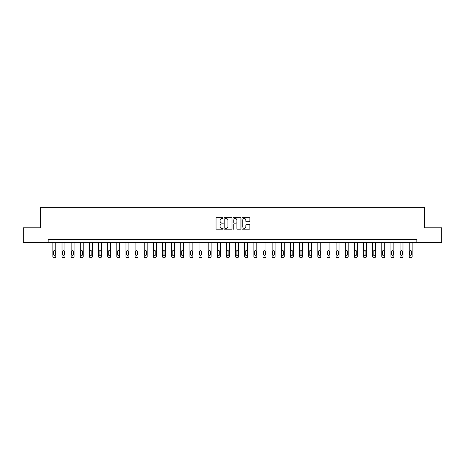 <?xml version="1.0" encoding="UTF-8"?>
<svg xmlns="http://www.w3.org/2000/svg" width="465" height="465" viewBox="0 0 465 465"><rect width="100%" height="100%" fill="white"/><g stroke="black" fill="none" stroke-linecap="round" stroke-linejoin="round"><path stroke-width="0.7" d="M223.13 218.073A0.401 0.401 0 0 0 222.729 217.667L216.62 217.667A0.575 0.575 0 0 0 216.045 218.242L216.045 228.588A0.575 0.575 0 0 0 216.62 229.164L222.729 229.164A0.401 0.401 0 0 0 223.13 228.763A0.401 0.401 0 0 0 222.729 228.362L221.939 228.362A1.837 1.837 0 0 1 220.096 226.519L220.096 225.659A1.837 1.837 0 0 1 221.939 223.822L222.729 223.822A0.401 0.401 0 0 0 223.13 223.415A0.401 0.401 0 0 0 222.729 223.014L221.939 223.014A1.837 1.837 0 0 1 220.096 221.177L220.096 220.311A1.837 1.837 0 0 1 221.939 218.474L222.729 218.474A0.401 0.401 0 0 0 223.13 218.073M249.298 221.724A0.575 0.575 0 0 0 249.874 221.148L249.874 218.242A0.575 0.575 0 0 0 249.298 217.667L242.515 217.667A0.575 0.575 0 0 0 241.94 218.242L241.94 228.588A0.575 0.575 0 0 0 242.515 229.164L249.298 229.164A0.575 0.575 0 0 0 249.874 228.588L249.874 225.083A0.575 0.575 0 0 0 249.298 224.508L246.398 224.508A0.575 0.575 0 0 0 245.822 225.083L245.822 226.821A1.54 1.54 0 0 1 244.282 228.362A1.54 1.54 0 0 1 242.747 226.821L242.747 220.009A1.54 1.54 0 0 1 244.282 218.474A1.54 1.54 0 0 1 245.822 220.009L245.822 221.148A0.575 0.575 0 0 0 246.398 221.724L249.298 221.724M48.139 242.451L23.25 242.451L23.25 227.809L40.705 227.809L40.705 207.309L424.295 207.309L424.295 227.809L441.75 227.809L441.75 242.451L416.861 242.451L416.861 239.522L48.139 239.522L48.139 242.451L416.861 242.451M231.994 218.242A0.575 0.575 0 0 0 231.425 217.667L224.642 217.667A0.575 0.575 0 0 0 224.066 218.242L224.066 228.588A0.575 0.575 0 0 0 224.642 229.164L231.425 229.164A0.575 0.575 0 0 0 231.994 228.588L231.994 218.242M233.575 217.667L240.359 217.667A0.575 0.575 0 0 1 240.934 218.242L240.934 228.588A0.575 0.575 0 0 1 240.359 229.164L237.458 229.164A0.575 0.575 0 0 1 236.883 228.588L236.883 224.392A0.575 0.575 0 0 0 236.307 223.822L234.383 223.822A0.575 0.575 0 0 0 233.808 224.392L233.808 228.763A0.401 0.401 0 0 1 233.407 229.164A0.401 0.401 0 0 1 233.006 228.763L233.006 218.242A0.575 0.575 0 0 1 233.575 217.667M225.269 218.474A0.401 0.401 0 0 0 224.868 218.876L224.868 227.96A0.401 0.401 0 0 0 225.269 228.362L226.106 228.362A1.837 1.837 0 0 0 227.943 226.519L227.943 220.311A1.837 1.837 0 0 0 226.106 218.474L225.269 218.474M236.883 220.038A1.54 1.54 0 0 0 235.348 218.504A1.54 1.54 0 0 0 233.808 220.038L233.808 222.439A0.575 0.575 0 0 0 234.383 223.014L236.307 223.014A0.575 0.575 0 0 0 236.883 222.439L236.883 220.038M55.812 242.451L55.812 256.517A1.174 1.174 6 0 1 54.643 257.691L54.056 257.691A1.174 1.174 6 0 1 52.882 256.517L52.882 242.451M55.283 254.407L55.283 251.6A0.936 0.936 6 0 0 54.347 250.658A0.936 0.936 6 0 0 53.411 251.6L53.411 254.407A0.936 0.936 6 0 0 54.347 255.343A0.936 0.936 6 0 0 55.283 254.407M64.949 242.451L64.949 256.517A1.174 1.174 6 0 1 63.775 257.691L63.194 257.691A1.174 1.174 6 0 1 62.019 256.517L62.019 242.451M64.42 254.407L64.42 251.6A0.936 0.936 6 0 0 63.484 250.658A0.936 0.936 6 0 0 62.548 251.6L62.548 254.407A0.936 0.936 6 0 0 63.484 255.343A0.936 0.936 6 0 0 64.42 254.407M74.086 242.451L74.086 256.517A1.174 1.174 6 0 1 72.912 257.691L72.325 257.691A1.174 1.174 6 0 1 71.157 256.517L71.157 242.451M73.557 254.407L73.557 251.6A0.936 0.936 6 0 0 72.621 250.658A0.936 0.936 6 0 0 71.68 251.6L71.68 254.407A0.936 0.936 6 0 0 72.621 255.343A0.936 0.936 6 0 0 73.557 254.407M83.218 242.451L83.218 256.517A1.174 1.174 6 0 1 82.049 257.691L81.462 257.691A1.174 1.174 6 0 1 80.294 256.517L80.294 242.451M82.694 254.407L82.694 251.6A0.936 0.936 6 0 0 81.753 250.658A0.936 0.936 6 0 0 80.817 251.6L80.817 254.407A0.936 0.936 6 0 0 81.753 255.343A0.936 0.936 6 0 0 82.694 254.407M92.355 242.451L92.355 256.517A1.174 1.174 6 0 1 91.187 257.691L90.599 257.691A1.174 1.174 6 0 1 89.425 256.517L89.425 242.451M91.826 254.407L91.826 251.6A0.936 0.936 6 0 0 90.89 250.658A0.936 0.936 6 0 0 89.954 251.6L89.954 254.407A0.936 0.936 6 0 0 90.89 255.343A0.936 0.936 6 0 0 91.826 254.407M101.492 242.451L101.492 256.517A1.174 1.174 6 0 1 100.318 257.691L99.737 257.691A1.174 1.174 6 0 1 98.563 256.517L98.563 242.451M100.963 254.407L100.963 251.6A0.936 0.936 6 0 0 100.027 250.658A0.936 0.936 6 0 0 99.091 251.6L99.091 254.407A0.936 0.936 6 0 0 100.027 255.343A0.936 0.936 6 0 0 100.963 254.407M110.629 242.451L110.629 256.517A1.174 1.174 6 0 1 109.455 257.691L108.868 257.691A1.174 1.174 6 0 1 107.7 256.517L107.7 242.451M110.1 254.407L110.1 251.6A0.936 0.936 6 0 0 109.165 250.658A0.936 0.936 6 0 0 108.229 251.6L108.229 254.407A0.936 0.936 6 0 0 109.165 255.343A0.936 0.936 6 0 0 110.1 254.407M119.767 242.451L119.767 256.517A1.174 1.174 6 0 1 118.592 257.691L118.005 257.691A1.174 1.174 6 0 1 116.837 256.517L116.837 242.451M119.238 254.407L119.238 251.6A0.936 0.936 6 0 0 118.302 250.658A0.936 0.936 6 0 0 117.36 251.6L117.36 254.407A0.936 0.936 6 0 0 118.302 255.343A0.936 0.936 6 0 0 119.238 254.407M128.898 242.451L128.898 256.517A1.174 1.174 6 0 1 127.73 257.691L127.143 257.691A1.174 1.174 6 0 1 125.974 256.517L125.974 242.451M128.375 254.407L128.375 251.6A0.936 0.936 6 0 0 127.433 250.658A0.936 0.936 6 0 0 126.497 251.6L126.497 254.407A0.936 0.936 6 0 0 127.433 255.343A0.936 0.936 6 0 0 128.375 254.407M138.035 242.451L138.035 256.517A1.174 1.174 6 0 1 136.867 257.691L136.28 257.691A1.174 1.174 6 0 1 135.106 256.517L135.106 242.451M137.506 254.407L137.506 251.6A0.936 0.936 6 0 0 136.571 250.658A0.936 0.936 6 0 0 135.635 251.6L135.635 254.407A0.936 0.936 6 0 0 136.571 255.343A0.936 0.936 6 0 0 137.506 254.407M147.173 242.451L147.173 256.517A1.174 1.174 6 0 1 145.998 257.691L145.417 257.691A1.174 1.174 6 0 1 144.243 256.517L144.243 242.451M146.644 254.407L146.644 251.6A0.936 0.936 6 0 0 145.708 250.658A0.936 0.936 6 0 0 144.772 251.6L144.772 254.407A0.936 0.936 6 0 0 145.708 255.343A0.936 0.936 6 0 0 146.644 254.407M156.31 242.451L156.31 256.517A1.174 1.174 6 0 1 155.136 257.691L154.549 257.691A1.174 1.174 6 0 1 153.38 256.517L153.38 242.451M155.781 254.407L155.781 251.6A0.936 0.936 6 0 0 154.845 250.658A0.936 0.936 6 0 0 153.909 251.6L153.909 254.407A0.936 0.936 6 0 0 154.845 255.343A0.936 0.936 6 0 0 155.781 254.407M165.441 242.451L165.441 256.517A1.174 1.174 6 0 1 164.273 257.691L163.686 257.691A1.174 1.174 6 0 1 162.518 256.517L162.518 242.451M164.918 254.407L164.918 251.6A0.936 0.936 6 0 0 163.982 250.658A0.936 0.936 6 0 0 163.041 251.6L163.041 254.407A0.936 0.936 6 0 0 163.982 255.343A0.936 0.936 6 0 0 164.918 254.407M174.578 242.451L174.578 256.517A1.174 1.174 6 0 1 173.41 257.691L172.823 257.691A1.174 1.174 6 0 1 171.649 256.517L171.649 242.451M174.055 254.407L174.055 251.6A0.936 0.936 6 0 0 173.114 250.658A0.936 0.936 6 0 0 172.178 251.6L172.178 254.407A0.936 0.936 6 0 0 173.114 255.343A0.936 0.936 6 0 0 174.055 254.407M183.716 242.451L183.716 256.517A1.174 1.174 6 0 1 182.547 257.691L181.96 257.691A1.174 1.174 6 0 1 180.786 256.517L180.786 242.451M183.187 254.407L183.187 251.6A0.936 0.936 6 0 0 182.251 250.658A0.936 0.936 6 0 0 181.315 251.6L181.315 254.407A0.936 0.936 6 0 0 182.251 255.343A0.936 0.936 6 0 0 183.187 254.407M192.853 242.451L192.853 256.517A1.174 1.174 6 0 1 191.679 257.691L191.098 257.691A1.174 1.174 6 0 1 189.923 256.517L189.923 242.451M192.324 254.407L192.324 251.6A0.936 0.936 6 0 0 191.388 250.658A0.936 0.936 6 0 0 190.452 251.6L190.452 254.407A0.936 0.936 6 0 0 191.388 255.343A0.936 0.936 6 0 0 192.324 254.407M201.99 242.451L201.99 256.517A1.174 1.174 6 0 1 200.816 257.691L200.229 257.691A1.174 1.174 6 0 1 199.061 256.517L199.061 242.451M201.461 254.407L201.461 251.6A0.936 0.936 6 0 0 200.525 250.658A0.936 0.936 6 0 0 199.59 251.6L199.59 254.407A0.936 0.936 6 0 0 200.525 255.343A0.936 0.936 6 0 0 201.461 254.407M211.122 242.451L211.122 256.517A1.174 1.174 6 0 1 209.953 257.691L209.366 257.691A1.174 1.174 6 0 1 208.198 256.517L208.198 242.451M210.599 254.407L210.599 251.6A0.936 0.936 6 0 0 209.663 250.658A0.936 0.936 6 0 0 208.721 251.6L208.721 254.407A0.936 0.936 6 0 0 209.663 255.343A0.936 0.936 6 0 0 210.599 254.407M220.259 242.451L220.259 256.517A1.174 1.174 6 0 1 219.091 257.691L218.504 257.691A1.174 1.174 6 0 1 217.329 256.517L217.329 242.451M219.736 254.407L219.736 251.6A0.936 0.936 6 0 0 218.794 250.658A0.936 0.936 6 0 0 217.858 251.6L217.858 254.407A0.936 0.936 6 0 0 218.794 255.343A0.936 0.936 6 0 0 219.736 254.407M229.396 242.451L229.396 256.517A1.174 1.174 6 0 1 228.222 257.691L227.641 257.691A1.174 1.174 6 0 1 226.467 256.517L226.467 242.451M228.867 254.407L228.867 251.6A0.936 0.936 6 0 0 227.931 250.658A0.936 0.936 6 0 0 226.996 251.6L226.996 254.407A0.936 0.936 6 0 0 227.931 255.343A0.936 0.936 6 0 0 228.867 254.407M238.533 242.451L238.533 256.517A1.174 1.174 6 0 1 237.359 257.691L236.778 257.691A1.174 1.174 6 0 1 235.604 256.517L235.604 242.451M238.004 254.407L238.004 251.6A0.936 0.936 6 0 0 237.069 250.658A0.936 0.936 6 0 0 236.133 251.6L236.133 254.407A0.936 0.936 6 0 0 237.069 255.343A0.936 0.936 6 0 0 238.004 254.407M247.671 242.451L247.671 256.517A1.174 1.174 6 0 1 246.496 257.691L245.909 257.691A1.174 1.174 6 0 1 244.741 256.517L244.741 242.451M247.142 254.407L247.142 251.6A0.936 0.936 6 0 0 246.206 250.658A0.936 0.936 6 0 0 245.264 251.6L245.264 254.407A0.936 0.936 6 0 0 246.206 255.343A0.936 0.936 6 0 0 247.142 254.407M256.802 242.451L256.802 256.517A1.174 1.174 6 0 1 255.634 257.691L255.047 257.691A1.174 1.174 6 0 1 253.878 256.517L253.878 242.451M256.279 254.407L256.279 251.6A0.936 0.936 6 0 0 255.337 250.658A0.936 0.936 6 0 0 254.402 251.6L254.402 254.407A0.936 0.936 6 0 0 255.337 255.343A0.936 0.936 6 0 0 256.279 254.407M265.939 242.451L265.939 256.517A1.174 1.174 6 0 1 264.771 257.691L264.184 257.691A1.174 1.174 6 0 1 263.01 256.517L263.01 242.451M265.41 254.407L265.41 251.6A0.936 0.936 6 0 0 264.475 250.658A0.936 0.936 6 0 0 263.539 251.6L263.539 254.407A0.936 0.936 6 0 0 264.475 255.343A0.936 0.936 6 0 0 265.41 254.407M275.077 242.451L275.077 256.517A1.174 1.174 6 0 1 273.902 257.691L273.321 257.691A1.174 1.174 6 0 1 272.147 256.517L272.147 242.451M274.548 254.407L274.548 251.6A0.936 0.936 6 0 0 273.612 250.658A0.936 0.936 6 0 0 272.676 251.6L272.676 254.407A0.936 0.936 6 0 0 273.612 255.343A0.936 0.936 6 0 0 274.548 254.407M284.214 242.451L284.214 256.517A1.174 1.174 6 0 1 283.04 257.691L282.453 257.691A1.174 1.174 6 0 1 281.284 256.517L281.284 242.451M283.685 254.407L283.685 251.6A0.936 0.936 6 0 0 282.749 250.658A0.936 0.936 6 0 0 281.813 251.6L281.813 254.407A0.936 0.936 6 0 0 282.749 255.343A0.936 0.936 6 0 0 283.685 254.407M293.351 242.451L293.351 256.517A1.174 1.174 6 0 1 292.177 257.691L291.59 257.691A1.174 1.174 6 0 1 290.422 256.517L290.422 242.451M292.822 254.407L292.822 251.6A0.936 0.936 6 0 0 291.886 250.658A0.936 0.936 6 0 0 290.945 251.6L290.945 254.407A0.936 0.936 6 0 0 291.886 255.343A0.936 0.936 6 0 0 292.822 254.407M302.483 242.451L302.483 256.517A1.174 1.174 6 0 1 301.314 257.691L300.727 257.691A1.174 1.174 6 0 1 299.559 256.517L299.559 242.451M301.959 254.407L301.959 251.6A0.936 0.936 6 0 0 301.018 250.658A0.936 0.936 6 0 0 300.082 251.6L300.082 254.407A0.936 0.936 6 0 0 301.018 255.343A0.936 0.936 6 0 0 301.959 254.407M311.62 242.451L311.62 256.517A1.174 1.174 6 0 1 310.451 257.691L309.864 257.691A1.174 1.174 6 0 1 308.69 256.517L308.69 242.451M311.091 254.407L311.091 251.6A0.936 0.936 6 0 0 310.155 250.658A0.936 0.936 6 0 0 309.219 251.6L309.219 254.407A0.936 0.936 6 0 0 310.155 255.343A0.936 0.936 6 0 0 311.091 254.407M320.757 242.451L320.757 256.517A1.174 1.174 6 0 1 319.583 257.691L319.002 257.691A1.174 1.174 6 0 1 317.827 256.517L317.827 242.451M320.228 254.407L320.228 251.6A0.936 0.936 6 0 0 319.292 250.658A0.936 0.936 6 0 0 318.356 251.6L318.356 254.407A0.936 0.936 6 0 0 319.292 255.343A0.936 0.936 6 0 0 320.228 254.407M329.894 242.451L329.894 256.517A1.174 1.174 6 0 1 328.72 257.691L328.133 257.691A1.174 1.174 6 0 1 326.965 256.517L326.965 242.451M329.365 254.407L329.365 251.6A0.936 0.936 6 0 0 328.43 250.658A0.936 0.936 6 0 0 327.494 251.6L327.494 254.407A0.936 0.936 6 0 0 328.43 255.343A0.936 0.936 6 0 0 329.365 254.407M339.026 242.451L339.026 256.517A1.174 1.174 6 0 1 337.857 257.691L337.27 257.691A1.174 1.174 6 0 1 336.102 256.517L336.102 242.451M338.503 254.407L338.503 251.6A0.936 0.936 6 0 0 337.567 250.658A0.936 0.936 6 0 0 336.625 251.6L336.625 254.407A0.936 0.936 6 0 0 337.567 255.343A0.936 0.936 6 0 0 338.503 254.407M348.163 242.451L348.163 256.517A1.174 1.174 6 0 1 346.995 257.691L346.408 257.691A1.174 1.174 6 0 1 345.233 256.517L345.233 242.451M347.64 254.407L347.64 251.6A0.936 0.936 6 0 0 346.698 250.658A0.936 0.936 6 0 0 345.762 251.6L345.762 254.407A0.936 0.936 6 0 0 346.698 255.343A0.936 0.936 6 0 0 347.64 254.407M357.3 242.451L357.3 256.517A1.174 1.174 6 0 1 356.132 257.691L355.545 257.691A1.174 1.174 6 0 1 354.371 256.517L354.371 242.451M356.771 254.407L356.771 251.6A0.936 0.936 6 0 0 355.835 250.658A0.936 0.936 6 0 0 354.9 251.6L354.9 254.407A0.936 0.936 6 0 0 355.835 255.343A0.936 0.936 6 0 0 356.771 254.407M366.437 242.451L366.437 256.517A1.174 1.174 6 0 1 365.263 257.691L364.682 257.691A1.174 1.174 6 0 1 363.508 256.517L363.508 242.451M365.909 254.407L365.909 251.6A0.936 0.936 6 0 0 364.973 250.658A0.936 0.936 6 0 0 364.037 251.6L364.037 254.407A0.936 0.936 6 0 0 364.973 255.343A0.936 0.936 6 0 0 365.909 254.407M375.575 242.451L375.575 256.517A1.174 1.174 6 0 1 374.401 257.691L373.814 257.691A1.174 1.174 6 0 1 372.645 256.517L372.645 242.451M375.046 254.407L375.046 251.6A0.936 0.936 6 0 0 374.11 250.658A0.936 0.936 6 0 0 373.174 251.6L373.174 254.407A0.936 0.936 6 0 0 374.11 255.343A0.936 0.936 6 0 0 375.046 254.407M384.706 242.451L384.706 256.517A1.174 1.174 6 0 1 383.538 257.691L382.951 257.691A1.174 1.174 6 0 1 381.782 256.517L381.782 242.451M384.183 254.407L384.183 251.6A0.936 0.936 6 0 0 383.247 250.658A0.936 0.936 6 0 0 382.306 251.6L382.306 254.407A0.936 0.936 6 0 0 383.247 255.343A0.936 0.936 6 0 0 384.183 254.407M393.843 242.451L393.843 256.517A1.174 1.174 6 0 1 392.675 257.691L392.088 257.691A1.174 1.174 6 0 1 390.914 256.517L390.914 242.451M393.32 254.407L393.32 251.6A0.936 0.936 6 0 0 392.379 250.658A0.936 0.936 6 0 0 391.443 251.6L391.443 254.407A0.936 0.936 6 0 0 392.379 255.343A0.936 0.936 6 0 0 393.32 254.407M402.981 242.451L402.981 256.517A1.174 1.174 6 0 1 401.807 257.691L401.225 257.691A1.174 1.174 6 0 1 400.051 256.517L400.051 242.451M402.452 254.407L402.452 251.6A0.936 0.936 6 0 0 401.516 250.658A0.936 0.936 6 0 0 400.58 251.6L400.58 254.407A0.936 0.936 6 0 0 401.516 255.343A0.936 0.936 6 0 0 402.452 254.407M412.118 242.451L412.118 256.517A1.174 1.174 6 0 1 410.944 257.691L410.357 257.691A1.174 1.174 6 0 1 409.188 256.517L409.188 242.451M411.589 254.407L411.589 251.6A0.936 0.936 6 0 0 410.653 250.658A0.936 0.936 6 0 0 409.717 251.6L409.717 254.407A0.936 0.936 6 0 0 410.653 255.343A0.936 0.936 6 0 0 411.589 254.407"/></g></svg>
